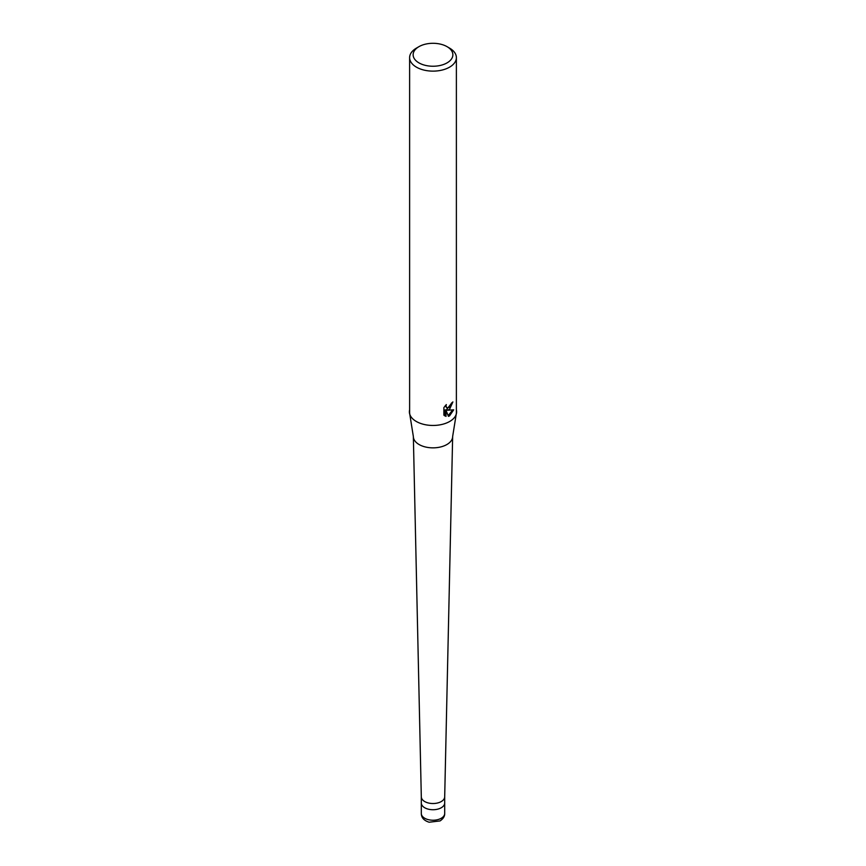 <?xml version="1.0" encoding="UTF-8"?>
<svg xmlns="http://www.w3.org/2000/svg" width="866" height="866" viewBox="0 0 866 866"><rect width="100%" height="100%" fill="white"/><g stroke="black" fill="none" stroke-linecap="round" stroke-linejoin="round"><path stroke-width="1.3" d="M444.691 796.785A11.691 6.744 180 0 1 444.691 796.872A11.691 6.744 180 0 1 441.27 801.548A11.691 6.744 180 0 1 428.594 803.031A11.691 6.744 180 0 1 421.309 796.872A11.691 6.744 180 0 1 421.309 796.785M444.691 813.477C444.799 816.281 443.262 818.76 440.058 820.925L429.157 822.224C423.961 820.589 421.341 817.677 421.309 813.477A11.691 6.744 180 0 0 428.529 819.712A11.691 6.744 180 0 0 441.27 818.251A11.691 6.744 180 0 0 444.691 813.477L444.691 802.988A11.691 6.744 180 0 1 441.27 807.751A11.691 6.744 180 0 1 428.529 809.223A11.691 6.744 180 0 1 421.309 802.988L421.309 796.828M456.382 409.835A23.631 13.639 180 0 1 456.198 414.392L452.647 436.518A19.647 11.345 180 0 1 452.647 436.659A19.647 11.345 180 0 1 446.888 444.529A19.647 11.345 180 0 1 425.596 447.018A19.647 11.345 180 0 1 413.353 436.659A19.647 11.345 180 0 1 413.353 436.518L409.802 414.392A23.631 13.639 180 0 1 409.618 409.835M456.198 414.392A23.631 13.639 180 0 1 449.703 421.461A23.631 13.639 180 0 1 426.072 424.86A23.631 13.639 180 0 1 409.802 414.392M447.051 46.656A19.875 11.474 180 0 1 447.051 62.882A19.875 11.474 180 0 1 418.949 62.882A19.875 11.474 180 0 1 418.949 46.656A19.875 11.474 180 0 1 447.051 46.656L449.53 48.095A23.382 13.499 180 0 1 456.382 57.632L456.382 412.573A23.382 13.499 180 0 1 456.068 414.76M449.53 409.391L447.289 410.235L453.697 409.824L449.53 415.886L448.426 416.351L446.012 410.3L446.012 416.405L443.868 415.15L443.868 407.626L446.326 404.574L446.001 406.067L446.91 407.854L449.53 407.366L451.467 403.112A23.382 13.499 0 0 0 452.886 401.921L449.53 409.391M456.382 57.632A23.382 13.499 180 0 1 449.53 67.18A23.382 13.499 180 0 1 424.059 70.103A23.382 13.499 180 0 1 409.618 57.632A23.382 13.499 180 0 1 416.47 48.095L418.949 46.656L416.47 48.095M409.932 414.76A23.382 13.499 180 0 1 409.618 412.573L409.618 57.632M451.944 402.744L446.455 409.759L447.289 410.235M446.91 407.854L445.167 405.829M444.464 415.68L445.167 415.918L445.167 409.813L446.012 410.3M448.166 415.669L452.593 410.062M445.167 415.918L446.012 416.405M444.691 796.828L444.691 802.988A11.691 6.744 180 0 1 441.27 807.751A11.691 6.744 180 0 1 428.529 809.223A11.691 6.744 180 0 1 421.309 802.988L421.309 813.477M421.309 796.872L413.353 436.659M444.691 796.872L452.647 436.659"/></g></svg>
